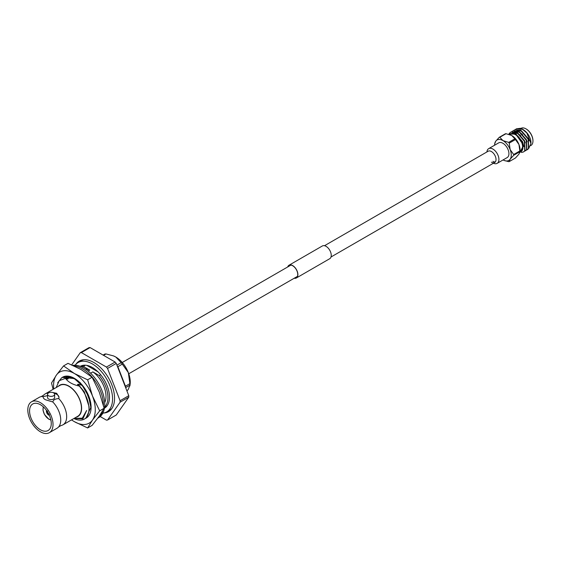 <?xml version="1.0" encoding="UTF-8"?>
<svg xmlns="http://www.w3.org/2000/svg" width="561" height="561" viewBox="0 0 561 561"><rect width="100%" height="100%" fill="white"/><g stroke="black" fill="none" stroke-linecap="round" stroke-linejoin="round"><path stroke-width="0.84" d="M493.449 163.209A8.492 4.902 -120 0 0 497.165 163.349L507.172 157.571A8.492 4.902 -120 0 0 508.476 150.769A8.492 4.902 -120 0 0 502.929 143.286A8.492 4.902 -120 0 0 498.68 142.866L488.673 148.644A8.492 4.902 -120 0 0 486.934 151.933M497.165 163.349A8.492 4.902 -120 0 0 498.463 156.547A8.492 4.902 -120 0 0 492.916 149.065A8.492 4.902 -120 0 0 488.673 148.644M494.802 143.623L495.707 141.232L499.227 137.333A13.352 7.707 60 0 1 499.816 137.277L502.929 140.587L508.659 142.382L514.844 138.812L511.73 135.503A11.795 6.809 60 0 1 518.953 144.493A11.795 6.809 60 0 1 520.075 149.948A11.795 6.809 60 0 1 519.977 151.337L519.858 151.729A13.352 7.707 -120 0 0 519.865 151.344A13.352 7.707 -120 0 0 519.858 150.944L518.953 144.493L515.433 139.549L509.248 143.118L510.145 149.577L513.673 154.513A13.352 7.707 60 0 1 513.68 154.913A13.352 7.707 60 0 1 513.673 155.299L510.145 159.205L509.248 161.596L515.433 158.02L518.953 154.121L519.858 151.729L513.673 155.299M509.991 134.703L510.65 134.317A9.909 5.722 60 0 1 515.601 134.808A9.909 5.722 60 0 1 522.074 143.539A9.909 5.722 60 0 1 520.559 151.477L519.907 151.856M519.844 152.262A10.379 5.996 -120 0 0 522.6 144.366A10.379 5.996 -120 0 0 515.601 134.423A10.379 5.996 -120 0 0 510.244 134.016L515.755 134.156L523.609 145.285L519.682 152.844M523.595 151.905L524.963 150.65L524.654 141.197L517.123 132.396L510.875 132.01M521.457 152.466L523.483 151.968L524.731 150.783L524.423 141.33L516.891 132.529L510.762 132.08L508.911 134.345M528.757 148.37L530.951 143.448L526.849 133.013A11.795 6.809 -120 0 0 522.607 129.226A11.795 6.809 -120 0 0 520.461 128.308L516.436 128.806M526.849 133.013L522.452 129.318L516.316 128.869L515.559 129.423M527.305 149.759L528.672 148.511L528.364 139.058L520.832 130.25L514.584 129.871M526.316 150.194L528.441 148.644L528.132 139.191L520.601 130.383L514.465 129.935L513.708 130.496M525.447 150.832L526.814 149.584L526.506 140.131L518.974 131.323L512.733 130.944M524.465 151.26L526.583 149.717L526.274 140.264L518.743 131.456L512.614 131.008L511.856 131.562M522.607 129.226L522.782 129.325C526.435 131.611 528.981 134.857 530.426 139.072A10.379 5.996 60 0 1 530.951 142.515L530.951 143.448M530.678 145.636L530.895 145.509A9.909 5.722 -120 0 0 532.95 140.972A9.909 5.722 -120 0 0 525.945 128.841L525.945 128.841A9.909 5.722 -120 0 0 520.994 128.35L520.853 128.427M526.281 129.03L525.945 128.841L526.281 129.03A9.439 5.449 60 0 1 532.95 140.587A9.439 5.449 60 0 1 532.95 140.776M513.673 154.513L519.858 150.944M509.248 161.596A13.352 7.707 60 0 1 508.659 161.645L504.171 160.46A11.795 6.809 -120 0 0 510.145 159.205A11.795 6.809 -120 0 0 510.145 149.577A11.795 6.809 -120 0 0 502.929 140.587A11.795 6.809 -120 0 0 495.707 141.232A11.795 6.809 -120 0 0 494.683 144.016A11.795 6.809 -120 0 0 494.585 145.229M499.227 137.333L505.412 133.763A13.352 7.707 -120 0 1 506.001 133.707L499.816 137.277M508.659 142.382A13.352 7.707 60 0 1 509.248 143.118M515.433 139.549A13.352 7.707 -120 0 0 514.844 138.812M510.426 134.871A11.795 6.809 60 0 1 510.482 134.892A11.795 6.809 60 0 1 511.73 135.503L506.001 133.707M508.841 134.324A11.795 6.809 60 0 1 509.732 132.894M528.974 140.748L528.245 138.616L521.758 131.106L516.969 130.503M527.123 141.821L526.393 139.689L519.9 132.179L515.117 131.576M514.837 131.695L514.388 131.947L514.886 131.709M525.271 142.887L524.535 140.755L518.048 133.245L512.768 132.88L512.172 133.315M523.799 146.582L522.684 141.828L516.197 134.317L514.746 133.7M522.55 134.479L519.668 132.312L515.201 131.597M520.692 135.552L517.817 133.385L512.088 133.322M510.244 134.016L509.69 134.591M503.077 159.934A11.795 6.809 -120 0 0 504.171 160.46M491.422 162.178A6.508 3.759 -120 0 0 494.676 162.501A6.508 3.759 -120 0 0 496.029 159.52A6.508 3.759 -120 0 0 491.422 151.547A6.508 3.759 -120 0 0 488.168 151.225L324.51 245.711M486.885 151.961A10.379 10.379 0 0 1 487.123 150.832A8.492 4.902 60 0 1 493.715 149.584A8.492 4.902 60 0 1 498.925 159.464A8.492 4.902 60 0 1 494.493 163.595A10.379 10.379 0 0 1 493.392 163.244M495.335 161.919A6.508 3.759 60 0 1 492.916 161.316M287.933 266.826A7.174 4.137 60 0 1 289.104 265.388A7.174 4.137 60 0 1 294.63 267.309A7.174 4.137 60 0 1 297.758 274.525A7.174 4.137 60 0 1 296.271 277.807A7.174 4.137 60 0 1 294.441 278.102M287.716 266.952A7.363 4.25 60 0 1 289.006 265.227L322.372 245.963A7.363 4.25 60 0 1 328.038 247.934A7.363 4.25 60 0 1 331.249 255.346A7.363 4.25 60 0 1 329.728 258.712L296.369 277.976A7.363 4.25 60 0 1 294.23 278.228M289.006 265.227A7.363 4.25 60 0 1 294.679 267.197A7.363 4.25 60 0 1 297.891 274.602A7.363 4.25 60 0 1 296.369 277.976M83.898 359.727A28.52 16.465 -120 0 0 81.149 360.793L78.14 362.532A28.52 16.465 -120 0 0 75.125 365.239M102.81 413.191A28.52 16.465 -120 0 0 106.66 411.935A28.52 16.465 -120 0 0 112.565 398.878A28.52 16.465 -120 0 0 100.117 370.176A28.52 16.465 -120 0 0 78.14 362.532M104.43 408.191A24.165 13.948 -120 0 0 104.479 408.163A24.165 13.948 -120 0 0 109.486 397.097A24.165 13.948 -120 0 0 98.939 372.785A24.165 13.948 -120 0 0 80.321 366.312A24.165 13.948 -120 0 0 80.265 366.34M104.542 407.44A24.165 13.948 -120 0 0 105.889 407.125M106.66 411.935L109.676 410.196A28.52 16.465 -120 0 0 111.969 408.352M81.92 365.604A24.165 13.948 -120 0 0 80.966 366.613M72.804 365.351A29.488 17.026 60 0 1 93.982 376.894A29.488 17.026 60 0 1 104.746 404.179A29.488 17.026 60 0 1 98.638 417.679L97.845 418.134M74.318 366.038A29.488 17.026 60 0 1 103.413 404.951A29.488 17.026 60 0 1 103.413 405.252M102.67 410.904A29.488 17.026 60 0 1 97.88 418.092M62.411 377.315L62.383 377.336A23.59 13.618 60 0 1 62.39 377.329L74.164 378.5L82.509 385.898L88.603 396.459L90.847 407.391L85.959 418.19L85.083 418.625M74.262 378.556L62.264 377.399M99.676 410.834L92.481 396.003A29.488 17.026 -120 0 0 84.851 382.784A29.488 17.026 -120 0 0 74.424 373.535L63.561 365.912L68.014 363.339L81.226 369.608L92.095 377.237L99.283 392.069L104.129 408.261L99.283 416.15L92.095 425.385L87.635 427.959L92.481 420.077L99.676 410.834L104.129 408.261M71.485 419.901L74.424 421.69A29.488 17.026 -120 0 0 92.481 420.077A29.488 17.026 60 0 0 92.481 396.003L87.635 379.811L74.424 373.535A29.488 17.026 -120 0 0 56.366 375.148L51.521 383.037L53.106 389.327M62.502 377.258A23.59 13.618 60 0 1 62.629 377.181A23.59 13.618 60 0 1 72.432 377.343A23.59 13.618 60 0 1 89.423 397.854A23.59 13.618 60 0 1 86.219 418.043A23.59 13.618 60 0 1 86.092 418.113M87.635 379.811L92.095 377.237M63.561 365.912L56.366 375.148A29.488 17.026 -120 0 0 53.765 388.948M71.598 419.838A29.488 17.026 -120 0 0 74.424 421.69L87.635 427.959M72.432 377.343C68.533 375.73 65.132 375.758 62.215 377.427M74.957 378.984L70.497 377.455M67.776 376.943L74.872 378.927M125.447 387.132A23.071 13.317 -120 0 0 125.454 386.985A23.071 13.317 -120 0 0 125.44 386.213L129.886 383.64A23.071 13.317 60 0 1 129.9 384.418A23.071 13.317 60 0 1 129.886 385.176L125.643 387.63M103.911 413.001A29.207 16.865 -120 0 0 108.511 411.662A29.207 16.865 -120 0 0 114.556 398.289A29.207 16.865 -120 0 0 101.807 368.9A29.207 16.865 -120 0 0 79.304 361.074A29.207 16.865 -120 0 0 75.84 364.377M106.765 411.879A29.207 16.865 -120 0 0 109.353 411.115M88.147 371.031L89.76 370.099L83.358 366.403A23.527 13.583 -120 0 0 81.282 366.747M83.358 366.403L85.44 365.197M100.685 374.762L99.262 375.582L92.853 371.887L90.58 373.198M104.584 407.104A23.527 13.583 -120 0 0 107.943 397.469A23.527 13.583 -120 0 0 99.262 375.582M89.76 370.099A20.778 11.998 -120 0 0 85.265 368.914M104.704 402.574A20.778 11.998 -120 0 0 106.001 396.347A20.778 11.998 -120 0 0 92.853 371.887M76.191 417.181A18.099 10.449 -120 0 0 81.618 408.233A18.099 10.449 -120 0 0 72.685 388.99A18.099 10.449 -120 0 0 58.358 386.298M56.184 387.553L59.242 380.681L65.497 378.352C68.14 382.069 72.734 384.636 79.269 386.059C85.314 392.981 88.554 400.372 88.996 408.233C89.059 413.625 87.453 417.279 84.185 419.207A23.59 13.618 -120 0 1 73.898 418.506L82.881 418.85L86.66 410.477L82.285 418.197L74.094 418.394M40.42 404.726A15.329 8.85 60 0 1 50.434 418.24A15.329 8.85 60 0 1 48.085 430.525A15.329 8.85 60 0 1 40.42 429.768A15.329 8.85 60 0 1 30.399 416.255A15.329 8.85 60 0 1 32.748 403.969A15.329 8.85 60 0 1 40.42 404.726M40.42 431.809A17.833 10.294 60 0 1 28.765 416.094A17.833 10.294 60 0 1 31.5 401.802A17.833 10.294 60 0 1 40.42 402.686A17.833 10.294 60 0 1 52.068 418.401A17.833 10.294 60 0 1 49.333 432.692A17.833 10.294 60 0 1 40.42 431.809M49.333 432.692L57.047 428.239A17.833 10.294 -120 0 0 58.61 426.935A17.833 10.294 -120 0 0 52.811 401.971L45.49 399.755C43.548 398.654 42.825 397.616 43.33 396.641L43.449 396.571A17.833 10.294 -120 0 0 41.121 396.641A17.833 10.294 -120 0 0 39.214 397.349L31.5 401.802M43.169 397.258L43.33 396.641A7.924 4.579 0 0 0 43.176 397.384M52.629 392.483L56.696 393.289L59.017 397.258L58.737 398.555A17.833 10.294 60 0 1 62.972 424.817A17.833 10.294 60 0 1 61.065 425.526L58.61 426.935M54.207 393.352A7.924 4.579 180 0 1 56.696 394.327A7.924 4.579 180 0 1 59.017 397.433M47.552 394.327L47.552 397.56A3.541 2.041 0 0 0 48.59 399.004A3.541 2.041 0 0 0 52.446 399.446A3.541 2.041 0 0 0 54.634 397.56L54.634 394.327A3.541 2.041 180 0 1 52.446 396.213A3.541 2.041 180 0 1 48.59 395.771A3.541 2.041 180 0 1 47.552 394.327A3.541 2.041 180 0 1 49.74 392.441A3.541 2.041 180 0 1 53.597 392.882A3.541 2.041 180 0 1 54.634 394.327M49.389 415.392A3.303 1.907 60 0 1 48.926 415.217L48.926 414.986A3.022 1.746 -120 0 0 49.263 415.119M49.403 415.421A3.303 1.907 60 0 1 48.723 415.147A3.303 1.907 60 0 1 46.486 410.379M62.972 424.817L77.741 416.29A17.833 10.294 -120 0 0 80.475 401.999A17.833 10.294 -120 0 0 68.821 386.284A17.833 10.294 -120 0 0 59.908 385.4L45.139 393.927A17.833 10.294 60 0 1 48.267 393.093M41.121 396.641L43.569 395.225A17.833 10.294 60 0 1 45.139 393.927M71.703 364.867L80.265 352.694A37.019 21.374 60 0 1 81.38 352.596L106.436 367.055A37.019 21.374 60 0 1 107.544 368.444L120.075 400.729A37.019 21.374 60 0 1 120.075 402.216L107.544 420.035A37.019 21.374 60 0 1 106.436 420.14L100.216 416.55M80.265 352.694L88.968 347.666A37.019 21.374 -120 0 1 90.083 347.568L115.138 362.034L106.436 367.055M107.544 420.035L116.253 415.014L128.778 397.188L120.075 402.216M120.075 400.729L128.778 395.708L116.253 363.416L107.544 368.444M90.083 347.568L81.38 352.596M116.253 363.416A37.019 21.374 -120 0 0 115.138 362.034M128.778 397.188A37.019 21.374 -120 0 0 128.778 395.708M46.682 410.645A3.022 1.746 -120 0 0 46.626 411.01L46.43 410.89A3.303 1.907 60 0 1 46.507 410.407M49.059 414.754L48.59 415.021A3.303 1.907 60 0 1 46.43 411.276L46.893 411.01M49.389 414.172L48.926 414.986M47.566 411.395L46.626 411.395A3.022 1.746 -120 0 0 48.59 414.789L49.059 413.983M48.358 413.31A2.356 1.36 60 0 1 47.797 412.335M46.626 411.01L47.566 411.01M47.552 395.61L43.449 396.571M52.811 401.971C53.232 399.93 55.209 398.794 58.737 398.555M79.269 386.059L77.481 384.53L78.077 384.187L82.418 385.414L84.206 387.665M82.13 385.582L85.987 390.94L90.833 403.611M80.826 383.948L79.858 383.156L80.454 382.812M61.948 377.581L65.946 376.347L70.006 377.742L70.602 377.399L68.575 377.216M78.077 384.187L84.318 391.901L89.122 406.886L88.982 409.586M57.664 382.791L61.801 377.658L65.946 376.347M80.195 360.618A29.207 16.865 -120 0 0 78.245 362.476M66.198 378.591L68.218 378.773L67.622 379.117L65.497 378.352M86.66 410.477L82.404 418.127M65.658 376.515L68.218 378.773M86.731 365.351L98.07 371.894M113.546 355.933A20.434 11.795 60 0 1 113.652 355.976A20.434 11.795 60 0 1 115.811 357.034A20.434 11.795 60 0 1 128.322 372.602A20.434 11.795 60 0 1 130.096 384.46L129.886 385.933M126.961 391.031L128.322 389.285L129.886 385.176M103.084 355.078L104.865 354.047A23.071 13.317 60 0 1 106.015 353.949L103.575 355.358M116.919 365.141L121.162 362.694L115.811 357.034L113.427 355.884L106.015 353.949M121.162 362.694A23.071 13.317 60 0 1 122.312 364.124L117.866 366.691A23.071 13.317 -120 0 0 117.186 365.835M129.886 383.64L128.322 372.602L122.312 364.124M125.44 386.213L117.866 366.691M43.456 406.984A8.022 4.628 -120 0 0 48.723 418.997A8.022 4.628 -120 0 0 50.827 419.747M128.75 373.766L297.449 276.37M331.018 256.987L494.676 162.501M122.242 362.49L290.935 265.094M532.95 140.587L532.95 140.972M494.683 144.016L494.802 143.132M83.393 365.267L81.022 366.642M43.274 406.816L42.987 410.077L44.431 414.439L48.821 419.214L50.876 419.993M106.92 406.017L104.549 407.384"/></g></svg>
